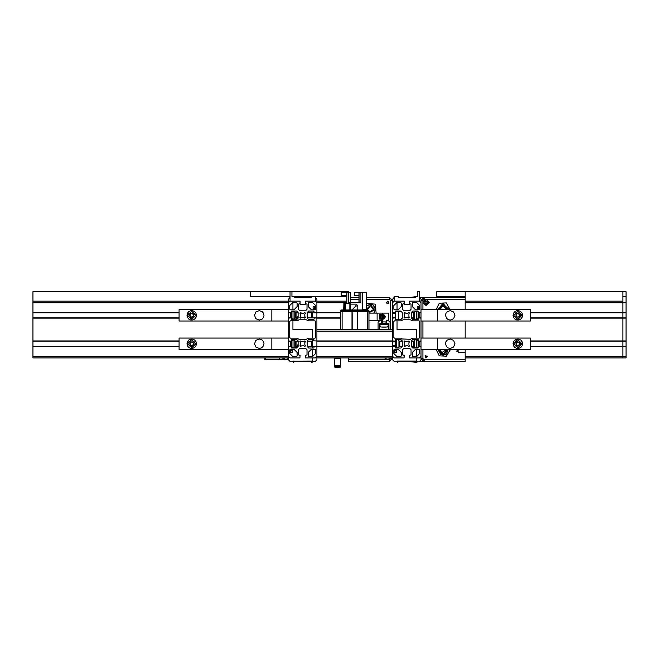 <?xml version="1.0" encoding="UTF-8"?>
<svg xmlns="http://www.w3.org/2000/svg" width="659" height="659" viewBox="0 0 659 659"><rect width="100%" height="100%" fill="white"/><g stroke="black" fill="none" stroke-linecap="round" stroke-linejoin="round"><path stroke-width="0.99" d="M293.222 361.148L312.465 361.083L312.465 357.928L312.465 361.709L314.986 361.709L316.88 359.814L316.88 357.928L392.599 357.928L392.599 318.108L395.12 317.918L395.433 319.434L401.306 319.121M312.152 317.918L312.152 312.745M311.641 317.918L311.641 312.745M311.328 317.918L311.328 312.745M311.328 361.083L311.641 362.343L312.152 362.343L312.152 361.083M312.152 346.313L312.152 341.14M311.641 362.343L311.641 361.083M311.641 346.313L311.641 341.14M311.328 346.313L311.328 341.14M293.725 361.083L293.725 362.343L294.038 361.083M293.725 362.343L293.222 362.343L293.222 361.083M390.441 357.928L387.55 359.814L384.658 357.928L387.55 359.814L348.43 359.814L348.43 361.709L389.444 361.709L392.599 357.928L392.599 359.814L394.486 361.709L397.015 361.709L397.015 361.083L416.57 361.083L416.57 357.928L416.57 361.709L465.155 361.709L465.155 359.814L424.141 359.814L424.141 361.709L420.986 358.554L422.88 358.554L422.88 349.41M465.155 357.928L622.895 357.928L622.895 291.673L465.155 291.673L465.155 299.244L465.155 297.349L419.412 297.349M457.906 349.41L457.906 351.618L456.876 351.618M457.906 351.618L458.219 349.41M415.434 361.083L415.755 362.343L416.257 362.343L416.257 361.083M415.755 362.343L415.755 361.083M397.83 361.083L397.83 362.343L398.151 361.083M397.83 362.343L397.328 362.343L397.328 361.083M290.067 296.41L250.634 296.41L250.634 291.673L32.95 291.673L32.95 301.138L288.485 301.138L32.95 301.138L32.95 357.928L288.485 357.928M622.895 357.928L626.05 357.928L626.05 291.673L622.895 291.673M314.038 346.634L312.465 346.634L312.465 348.018L312.465 339.434L312.465 340.827L314.038 340.827L313.849 339.434L308.676 339.434L307.226 340.892L307.226 346.568L308.676 348.018L313.849 348.018L314.359 346.313L316.88 346.502L316.88 356.346L315.307 357.928L305.463 357.928L305.274 355.399L306.979 354.896L306.979 349.723L305.521 348.273L299.845 348.273L298.395 349.723L298.395 354.896L300.1 355.399L299.911 357.928L290.067 357.928L288.485 356.346L288.485 346.502L291.014 346.313L291.517 348.018L296.69 348.018L298.14 346.568L298.14 340.892L296.69 339.434L291.517 339.434L291.014 341.14L288.485 340.95L288.485 318.108L291.014 317.918L291.517 319.623L296.69 319.623L298.14 318.173L298.14 312.498L296.69 311.048L291.517 311.048L291.014 312.745L288.485 312.555L288.485 302.72L290.067 301.138L299.911 301.138L300.1 303.659L298.395 304.17L298.395 309.343L299.845 310.793L305.521 310.793L306.979 309.343L306.979 304.17L305.274 303.659L305.463 301.138L315.307 301.138L316.88 302.72L316.88 312.555L314.359 312.745L313.849 311.048L308.676 311.048L307.226 312.498L307.226 318.173L308.676 319.623L313.849 319.623L314.359 317.918L316.88 318.108L316.88 357.928M368.933 329.533L368.933 311.864L367.36 311.864L368.933 311.864L368.933 310.916L367.986 309.969L341.486 309.969L340.538 310.916L367.36 310.916L367.36 309.969L342.12 309.969L342.12 311.864L340.538 311.864L367.36 311.864L357.516 311.864L357.516 329.533M415.384 347.828L414.676 346.881L414.676 340.571L415.384 339.624L416.323 339.624L415.384 339.624M513.056 343.726L513.526 341.675L514.844 340.028L516.738 339.113L518.847 339.113L520.742 340.028L522.06 341.675L522.521 343.726L522.06 345.777L520.742 347.425L518.847 348.339L516.738 348.339L514.844 347.425L513.526 345.777L513.056 343.726M454.965 343.726L453.573 347.071L450.229 348.463L448.178 347.993L446.53 346.675L445.5 343.726L445.97 341.675L447.28 340.028L450.229 338.998L453.573 340.382L454.965 343.726M414.676 346.255L413.901 346.255L413.901 341.205L414.676 341.205M413.901 341.205L413.415 341.692L413.415 345.769L413.901 346.255M415.384 319.434L414.676 318.486L414.676 312.177L415.384 311.237L416.323 311.237L415.384 311.237M513.056 315.332L513.526 313.28L514.844 311.633L516.738 310.719L518.847 310.719L520.742 311.633L522.06 313.28L522.521 315.332L522.06 317.391L520.742 319.038L518.847 319.944L516.738 319.944L514.844 319.038L513.526 317.391L513.056 315.332M454.965 315.332L453.573 318.684L450.229 320.068L448.178 319.599L446.53 318.289L445.5 315.332L445.97 313.28L447.28 311.633L450.229 310.603L453.573 311.987L454.965 315.332M414.676 317.86L413.901 317.86L413.901 312.811L414.676 312.811M413.901 312.811L413.415 313.297L413.415 317.374L413.901 317.86M294.095 311.237L293.033 311.419L294.095 311.237L294.795 312.177L294.795 318.486L294.095 319.434M254.514 315.332L255.898 311.987L259.242 310.603L262.2 311.633L263.509 313.28L263.979 315.332L263.509 317.391L262.2 319.038L259.242 320.068L255.898 318.684L254.514 315.332M196.415 315.332L195.945 317.391L194.636 319.038L192.741 319.944L190.632 319.944L188.738 319.038L187.42 317.391L186.95 315.332L187.42 313.28L188.738 311.633L190.632 310.719L192.741 310.719L194.636 311.633L195.945 313.28L196.415 315.332M294.795 312.811L295.578 312.811L295.578 317.86L294.795 317.86M295.578 317.86L296.056 317.374L296.056 313.297L295.578 312.811M294.095 339.624L293.033 339.813L294.095 339.624L294.795 340.571L294.795 346.881L294.095 347.828M254.514 343.726L255.898 340.382L259.242 338.998L262.2 340.028L263.509 341.675L263.979 343.726L262.949 346.675L261.302 347.993L259.242 348.463L255.898 347.071L254.514 343.726M196.415 343.726L195.945 345.777L194.636 347.425L192.741 348.339L190.632 348.339L188.738 347.425L187.42 345.777L186.95 343.726L187.42 341.675L188.738 340.028L190.632 339.113L192.741 339.113L194.636 340.028L195.945 341.675L196.415 343.726M294.795 341.205L295.578 341.205L295.578 346.255L294.795 346.255M295.578 346.255L296.056 345.769L296.056 341.692L295.578 341.205M287.917 357.928L287.917 359.501L288.485 359.501M264.827 357.928L264.827 359.501L287.917 359.501M401.306 311.55L398.588 311.55L398.588 319.121M382.187 327.128L385.968 327.128L382.187 327.004M388.176 325.966L387.237 327.004L380.927 327.004L379.979 325.966L379.979 324.755L379.979 325.966L379.979 324.755L388.176 324.755L388.176 325.966L388.176 323.536L387.286 323.536L387.286 324.755M399.782 345.621L399.782 341.832L399.782 345.621L398.909 345.621M397.871 339.624L398.909 340.571L398.909 346.881L397.871 347.828L396.652 347.828L397.871 347.828L396.652 347.828L396.652 339.624L397.871 339.624L395.433 339.624L395.12 341.14L392.599 340.95L392.599 331.106L316.88 331.106L316.88 340.95L314.038 340.827M350.448 302.72L350.448 292.308L341.222 292.308L341.222 295.463L346.848 295.463M362.623 309.969L362.623 292.308L366.412 292.308L366.412 309.656L362.623 309.656L362.623 292.308L354.501 292.308L354.501 295.463L359.031 295.463M335.365 367.327L340.439 367.17L335.365 367.327M340.538 367.038L334.36 367.038L334.36 366.445L340.538 366.445L340.439 367.17M334.418 365.811L340.481 365.811M334.418 365.91L340.481 365.91M334.36 358.496L334.36 365.811L340.538 365.811L340.538 358.496M355.522 306.353L351.898 309.969M350.637 309.969L350.637 304.104L349.88 303.346L345.464 303.346L345.464 309.969M349.88 309.969L349.88 303.346M345.275 309.969L345.464 303.346M344.641 309.401L344.641 304.862M344.641 309.969L344.641 303.412L343.949 303.412L343.949 309.969M343.693 309.969L343.949 303.412M366.412 299.244L389.444 299.244L389.444 297.349L366.412 297.349M389.444 299.244L390.705 300.504L392.599 300.504L389.444 297.349M390.705 357.928L390.705 358.554L392.599 358.554M390.705 358.554L389.444 359.814L389.444 361.709L348.43 361.709M422.88 309.656L422.88 302.399L426.035 305.554L429.19 302.399L426.035 305.554L422.88 302.399L422.88 300.504L420.986 300.504L420.986 359.814L419.099 361.709L416.257 361.709M422.88 300.504L424.141 299.244L424.141 297.349L420.986 300.504L421.249 299.244M367.36 329.533L367.36 310.916L368.933 310.916M335.118 366L340.019 366.445M386.24 302.399L388.2 301.27L388.2 303.527L386.24 302.399M367.285 309.969L370.424 305.661L373.785 309.796L368.933 311.995M387.55 301.13L388.645 303.033L386.454 303.033L387.55 301.13M449.957 350.934L450.015 350.036L446.357 356.148L439.24 355.827L436.159 349.41M436.159 309.656L439.24 303.239L446.357 302.909L449.982 309.656M427.337 356.659L425.384 357.796L425.384 355.531L427.337 356.659M426.035 357.928L424.94 356.025L427.131 356.025L426.035 357.928M521.895 343.627L517.694 339.632L513.691 343.825L517.892 347.828L521.895 343.627M521.895 315.233L517.694 311.237L513.691 315.439L517.892 319.434L521.895 315.233M191.687 319.434L195.789 315.332L191.687 311.237L187.584 315.332L191.687 319.434M191.687 347.828L195.789 343.726L191.687 339.624L187.584 343.726L191.687 347.828M368.933 312.671L374.345 310.092L371.05 305.084L366.536 309.022L366.651 309.969M428.399 302.399L424.857 304.45L424.857 300.347L428.399 302.399M521.384 343.644L516.071 346.889L515.915 340.662L521.384 343.644M521.384 315.249L516.071 318.495L515.915 312.267L521.384 315.249M191.687 318.931L188.573 313.536L194.8 313.536L191.687 318.931M191.687 347.326L188.573 341.93L194.8 341.93L191.687 347.326M366.412 303.428L375.416 304.12L376.108 313.124M373.793 313.124L375.762 309.022L372.253 304.071L366.412 305.743M374.296 309.022L368.933 312.465L374.296 309.022L370.515 305.241L366.725 309.022L366.849 309.969L366.725 309.022M441.25 353.356L445.27 353.125L446.802 349.41L445.393 353.026L441.53 353.496L439.339 349.41L441.25 353.356M446.802 309.656L443.07 305.241L439.339 309.656L439.289 309.022L443.07 305.241L446.86 309.022L446.802 309.656M439.767 309.656L443.07 305.661L446.374 309.656M448.285 349.41L446.192 354.262L440.929 354.839L437.856 349.41M437.856 309.656L437.823 309.022L443.392 303.783L448.285 309.656M439.289 350.036L443.392 353.809L446.802 349.41L445.393 353.026L441.53 353.496L439.289 350.036M428.721 302.399L424.141 300.504L426.035 305.084L428.721 302.399M366.412 305.521L372.376 303.964L375.91 309.022L374.015 313.124M448.433 349.41L443.07 355.432L437.716 349.41M447 349.41L443.07 354.015L439.149 349.41M437.716 309.656L442.757 303.642L448.466 309.022L448.433 309.656M439.149 309.656L442.757 305.059L447.049 309.022L447 309.656M439.289 309.022L439.339 309.656L439.289 309.022L443.07 305.241L446.86 309.022M383.917 318.857L383.917 314.969L383.917 318.857M415.31 296.739L410.788 297.349M410.788 361.709L415.705 362.302M416.257 362.236L418.572 361.709M316.88 306.501L316.88 299.244L315.307 297.382M307.226 312.745L316.88 312.745L316.88 317.918L307.226 317.918M394.173 297.382L392.599 299.244L392.599 329.533L316.88 329.533L316.88 317.918L340.538 317.918M314.038 311.55L313.099 311.55L313.099 311.048M313.099 309.779L313.099 306.501L315.62 306.501M292.901 302.399L292.901 309.779L292.901 302.399L296.501 302.399L297.135 303.033L297.135 306.624L293.98 309.779L290.38 309.779L289.746 309.153L289.746 305.554L292.901 302.399M294.795 312.745L298.14 312.745M300.364 312.745L300.99 312.745M304.376 312.745L305.002 312.745M340.538 312.745L316.88 312.745L316.88 311.55M312.465 349.278L312.465 356.659L312.465 349.278M294.169 297.349L311.205 297.349M311.328 361.709L302.687 361.709L302.687 361.148L302.687 361.709L294.038 361.709M312.465 317.918L312.465 312.745M305.002 317.918L304.376 317.918M300.99 317.918L300.364 317.918M298.14 317.918L297.604 317.918M297.456 317.918L294.795 317.918M312.465 329.533L312.465 338.174L312.465 329.533L292.901 329.533L312.465 329.533M292.901 320.884L292.901 329.533L292.901 320.884M294.038 361.148L311.328 361.148M288.485 352.565L288.485 359.814L290.38 361.709L292.901 361.709L292.901 361.083M290.067 297.382L288.485 299.244L288.485 309.656L179.067 309.656L179.067 321.015L288.485 321.015L288.485 338.051L179.067 338.051L179.067 349.41L288.485 349.41L288.485 338.051M292.275 349.278L292.275 352.565L289.746 352.565M312.465 346.313L307.226 346.313M305.002 346.313L304.376 346.313M300.99 346.313L300.364 346.313M298.14 346.313L297.604 346.313M297.456 346.313L294.795 346.313M291.327 346.313L288.485 346.313M288.485 346.28L290.38 346.28L290.38 341.173L288.485 341.14L291.327 341.14M294.795 341.14L298.14 341.14M300.364 341.14L300.99 341.14M304.376 341.14L305.002 341.14M307.226 341.14L312.465 341.14M315.62 307.761L314.269 307.498L313.289 309.779M314.31 309.779L314.03 308.379L314.911 308.148L315.554 308.791L314.895 309.779M313.659 309.779L314.351 307.802L315.62 308.181M289.746 351.296L290.693 351.618L292.077 349.278M291.171 349.278L291.608 350.036L291.146 350.827L290.24 350.827L289.787 350.036L290.207 349.303M291.715 349.278L289.746 350.885M348.43 359.814L348.43 357.928M359.031 297.349L350.448 297.349M366.626 297.349L374.403 297.349M385.185 357.928L389.914 357.928M450.015 350.036L449.982 349.41L450.015 350.036M429.19 302.399L426.035 299.244L429.19 302.399M422.88 302.399L426.035 299.244L465.155 299.244L465.155 309.656L465.155 302.72L626.05 302.72M456.399 349.41L458.845 352.565L465.155 352.565L465.155 359.814M465.155 321.015L465.155 338.051L465.155 321.015M446.374 349.41L441.456 352.985L439.767 349.41M446.959 297.349L439.182 297.349M439.182 361.709L446.959 361.709M425.492 301.451L426.579 301.451L427.131 302.399L426.579 303.346L425.492 303.346L424.94 302.399L425.492 301.451M417.205 309.779L417.205 306.501L419.725 306.501M419.412 297.382L420.986 299.244M397.015 302.399L397.015 309.779L397.015 302.399L400.606 302.399L401.24 303.033L401.24 306.624L398.085 309.779L394.486 309.779L393.86 309.153L393.86 305.554L397.015 302.399M404.469 312.745L405.096 312.745M408.489 312.745L409.115 312.745M411.331 312.745L414.676 312.745M418.152 312.745L420.986 312.745M416.57 349.278L416.57 356.659L416.57 349.278M398.275 297.349L415.31 297.349M415.434 361.709L406.792 361.709L406.792 361.148L406.792 361.709L398.151 361.709M420.986 317.918L418.152 317.918M414.676 317.918L412.023 317.918M411.875 317.918L411.331 317.918M409.115 317.918L408.489 317.918M405.096 317.918L404.469 317.918M416.57 329.533L416.57 338.174L416.57 329.533L397.015 329.533L416.57 329.533M397.015 320.884L397.015 329.533L397.015 320.884M398.151 361.148L415.434 361.148M396.38 349.278L396.38 352.565L393.86 352.565M414.676 346.313L412.023 346.313M411.875 346.313L411.331 346.313M409.115 346.313L408.489 346.313M405.096 346.313L404.469 346.313M402.245 346.313L398.909 346.313M395.433 346.313L316.88 346.313M316.88 341.14L395.433 341.14M398.909 341.14L402.245 341.14M404.469 341.14L405.096 341.14M408.489 341.14L409.115 341.14M411.331 341.14L414.676 341.14M419.725 307.761L418.399 307.498L417.394 309.779M418.416 309.779L418.152 308.371L419.033 308.148L419.668 308.807L419 309.779M417.765 309.779L418.473 307.794L419.725 308.181M393.86 351.296L394.799 351.618L396.191 349.278M395.276 349.278L395.713 350.036L395.26 350.827L394.346 350.827L393.893 350.036L394.321 349.303M395.82 349.278L393.86 350.885M380.795 361.709L389.444 361.709M346.848 301.138L316.88 301.138L346.848 301.138M179.067 312.745L32.95 312.745M179.067 317.918L32.95 317.918M179.067 341.14L32.95 341.14M179.067 346.313L32.95 346.313M622.895 301.138L465.155 301.138L622.895 301.138M530.413 346.313L626.05 346.313M530.413 341.14L626.05 341.14M530.413 317.918L626.05 317.918M530.413 312.745L626.05 312.745M465.155 349.41L465.155 356.346L626.05 356.346M297.769 320.521L299.062 319.755L306.311 319.755L308.486 320.884L314.986 320.884L315.62 321.518L315.62 337.548L314.986 338.174L308.486 338.174L306.311 339.311L299.062 339.311L296.879 338.174L290.38 338.174L289.746 337.548L289.746 321.518L290.38 320.884L297.769 320.521M308.865 356.659L308.239 356.033L308.239 352.433L311.394 349.278L314.986 349.278L315.62 349.913L315.62 353.504L312.465 356.659L308.865 356.659M292.901 356.659L289.746 353.504L289.746 349.913L290.38 349.278L293.98 349.278L297.135 352.433L297.135 356.033L296.501 356.659L292.901 356.659M312.465 302.399L315.62 305.554L315.62 309.153L314.986 309.779L311.394 309.779L308.239 306.624L308.239 303.033L308.865 302.399L312.465 302.399M300.545 340.958L301.641 341.609L303.947 341.568L304.829 340.958L305.447 341.584L304.804 342.68L304.845 344.995L305.447 345.868L304.829 346.494L303.733 345.851L301.418 345.884L300.545 346.494L299.919 345.868L300.562 344.772L300.529 342.466L299.919 341.584L300.545 340.958M300.545 312.572L301.641 313.214L303.947 313.182L304.829 312.572L305.447 313.19L304.804 314.285L304.845 316.6L305.447 317.473L304.829 318.099L303.733 317.457L301.418 317.49L300.545 318.099L299.919 317.473L300.562 316.386L300.529 314.071L299.919 313.19L300.545 312.572M402.278 338.94L400.985 338.174L394.486 338.174L393.86 337.548L393.86 321.518L394.486 320.884L400.985 320.884L403.168 319.755L410.417 319.755L412.6 320.884L419.099 320.884L419.725 321.518L419.725 337.548L419.099 338.174L412.6 338.174L410.417 339.311L402.278 338.94M401.24 356.033L400.606 356.659L397.015 356.659L393.86 353.504L393.86 349.913L394.486 349.278L398.085 349.278L401.24 352.433L401.24 356.033M412.345 303.033L412.979 302.399L416.57 302.399L419.725 305.554L419.725 309.153L419.099 309.779L415.499 309.779L412.345 306.624L412.345 303.033M419.725 353.504L416.57 356.659L412.979 356.659L412.345 356.033L412.345 352.433L415.499 349.278L419.099 349.278L419.725 349.913L419.725 353.504M404.923 318.099L404.025 317.473L404.667 316.386L404.634 314.071L404.025 313.19L404.651 312.572L405.746 313.214L408.061 313.182L408.934 312.572L409.56 313.19L408.918 314.285L408.951 316.6L409.56 317.473L408.934 318.099L407.839 317.457L405.524 317.49L404.923 318.099M404.923 346.494L404.025 345.868L404.667 344.772L404.634 342.466L404.025 341.584L404.651 340.958L405.746 341.609L408.061 341.568L408.934 340.958L409.56 341.584L408.918 342.68L408.951 344.995L409.56 345.868L408.934 346.494L407.839 345.851L405.524 345.884L404.923 346.494M397.155 319.121L395.622 319.623L400.796 319.623L402.245 318.173L402.245 312.498L400.796 311.048L395.622 311.048L395.12 312.745L392.599 312.555L392.599 302.72L394.173 301.138L404.016 301.138L404.206 303.659L402.501 304.17L402.501 309.343L403.951 310.793L409.634 310.793L411.084 309.343L411.084 304.17L409.379 303.659L409.568 301.138L419.412 301.138L420.986 302.72L420.986 312.555L418.465 312.745L417.963 311.048L412.789 311.048L411.331 312.498L411.331 318.173L412.789 319.623L417.963 319.623L418.465 317.918L420.986 318.108L420.986 340.95L418.465 341.14L417.963 339.434L412.789 339.434L411.331 340.892L411.331 346.568L412.789 348.018L417.963 348.018L418.465 346.313L420.986 346.502L420.986 356.346L419.412 357.928L409.568 357.928L409.379 355.399L411.084 354.896L411.084 349.723L409.634 348.273L403.951 348.273L402.501 349.723L402.501 354.896L404.206 355.399L404.016 357.928L394.173 357.928L392.599 356.346L392.599 346.502L395.12 346.313L395.622 348.018L400.796 348.018L402.245 346.568L402.245 340.892L400.796 339.434L395.433 339.624M465.155 291.673L436.76 291.673L436.76 296.41L465.155 296.41M622.895 296.41L626.05 296.41M300.1 301.138L290.067 301.138L290.067 291.673L291.962 291.673L291.962 296.41L294.169 296.41L294.169 297.67L311.205 297.67L311.205 296.41L315.307 296.41L315.307 301.138L305.274 301.138L305.274 304.293L300.1 304.293L300.1 301.138M348.43 292.308L348.43 291.673L291.962 291.673M250.634 291.673L290.067 291.673M346.848 296.41L315.307 296.41M311.205 296.41L294.169 296.41M419.412 291.673L419.412 301.138L409.379 301.138L409.379 304.293L404.206 304.293L404.206 301.138L394.173 301.138L394.173 296.41L398.275 296.41L398.275 297.67L415.31 297.67L415.31 296.41L417.518 296.41L417.518 291.673L419.412 291.673M56.987 357.928L47.143 357.928M72.383 357.928L62.539 357.928M552.926 357.928L543.082 357.928M568.313 357.928L558.478 357.928M357.326 329.533L357.326 311.864M352.153 329.533L352.153 311.864M351.964 329.533L351.964 311.864L342.12 311.864L342.12 329.533M340.538 329.533L340.538 310.916M418.103 347.952L414.997 347.952L412.262 346.823L411.331 344.295M412.435 346.823L414.997 347.828L418.152 347.828M416.447 339.813L416.447 347.647M418.152 339.624L416.323 339.624M416.323 340.258L418.152 340.258L418.152 347.202L416.323 347.202M420.986 346.28L419.099 346.28L419.099 341.173L420.986 341.173M420.986 349.41L530.413 349.41L530.413 338.051L420.986 338.051M437.609 349.41L437.609 338.051M516.845 342.178L518.666 342.128L519.613 343.685L518.74 345.283L516.92 345.324L515.972 343.776L516.845 342.178M418.103 319.566L414.997 319.566L412.262 318.429L411.331 315.9M412.435 318.429L414.997 319.434L418.152 319.434M416.447 311.419L416.447 319.253M418.152 311.237L416.323 311.237M416.323 311.864L418.152 311.864L418.152 318.808L416.323 318.808M420.986 317.893L419.099 317.893L419.099 312.778L420.986 312.778M420.986 321.015L530.413 321.015L530.413 309.656L420.986 309.656M437.609 321.015L437.609 309.656M516.845 313.783L518.666 313.733L519.613 315.29L518.74 316.888L516.92 316.938L515.972 315.381L516.845 313.783M298.14 316.196L297.217 318.429L298.14 316.196M298.14 315.9L297.217 318.429L294.482 319.566L291.377 319.566M291.327 319.434L294.482 319.434L297.044 318.429M293.033 311.419L293.033 319.253M293.156 318.808L291.327 318.808L291.327 311.864L293.156 311.864M291.327 311.237L293.156 311.237L291.327 311.237M288.485 312.778L290.38 312.778L290.38 317.893L288.485 317.893M288.485 321.015L288.485 309.656M271.862 309.656L271.862 321.015M193.26 314.425L193.26 316.246L191.687 317.16L190.105 316.246L190.105 314.425L191.687 313.511L193.26 314.425M298.016 344.295L297.217 346.823L298.14 344.591L297.217 346.823L294.482 347.952L291.377 347.952M291.327 347.828L294.482 347.828L297.044 346.823M293.033 339.813L293.033 347.647M293.156 347.202L291.327 347.202L291.327 340.258L293.156 340.258M291.327 339.624L293.156 339.624M271.862 338.051L271.862 349.41M193.26 342.82L193.26 344.641L191.687 345.547L190.105 344.641L190.105 342.82L191.687 341.906L193.26 342.82M279.589 357.928L279.589 359.501L279.589 357.928M282.876 357.928L282.876 359.501M284.639 357.928L284.639 359.501M402.245 317.778L402.229 318.198M402.229 312.473L402.245 312.893M398.588 311.55L395.433 311.55L395.433 319.121M397.138 311.419L398.201 311.237L397.155 311.55M397.262 319.434L398.201 319.434L397.138 319.253M395.433 311.237L397.262 311.237M368.933 320.694L382.187 320.694L382.187 321.963L381.553 321.963L381.553 320.694M382.187 323.536L382.187 321.963L386.602 321.963L386.602 320.694L388.81 320.694L388.81 313.124L368.933 313.124M380.762 319.063L380.762 314.763M380.844 319.137L379.683 319.137L379.683 314.689L380.844 314.689M380.424 318.684L380.424 315.142M381.998 319.401L379.905 316.913L381.998 314.425M383.208 319.088L382.302 319.434L382.302 314.392L383.208 314.738M382.78 319.03L382.78 314.796M382.648 318.972L382.648 314.845M382.582 318.989L382.582 314.837M381.874 318.149L381.874 315.669M382.566 318.94L382.566 314.887M383.25 319.08L381.891 318.19L381.891 315.636L383.25 314.738M383.843 318.981L384.073 314.87L385.309 316.913L384.073 318.956L383.357 319.088L383.357 314.738L383.843 314.845M385.276 316.913L383.554 318.758L383.554 315.068L385.276 316.913M383.456 315.117L384.988 316.913L383.456 318.709M382.764 315.908L382.764 317.918M377.137 320.694L377.137 313.124M382.187 320.694L382.187 319.434M382.187 314.392L382.187 313.124M387.286 323.536L379.979 323.536L379.979 325.966M380.869 323.536L380.869 324.755M378.085 329.533L378.085 322.276L379.658 320.694L381.487 320.884L381.487 323.223L379.79 323.726L379.79 328.899L380.416 329.533M387.739 329.533L388.365 328.899L388.365 323.726L386.668 323.223L386.858 320.694L388.497 320.694L390.07 322.276L390.07 329.533M395.433 345.621L392.599 345.621M395.433 347.828L397.871 347.828M396.652 340.522L395.433 340.522L395.433 346.939L396.652 346.939M359.031 292.308L359.031 302.72M346.848 292.308L346.848 303.346M348.553 292.308L348.553 302.72L360.918 302.72L360.918 292.308M334.574 357.928L340.324 357.928M334.22 357.928L334.22 358.496L334.27 357.928M334.27 358.496L340.629 358.496L340.629 357.928M340.629 358.496L340.687 357.928M344.706 309.969L345.275 309.911M357.763 309.969L357.763 305.57L355.695 306.204M355.654 306.221L356.288 304.153M344.772 309.277L345.275 309.277M389.444 359.814L387.55 359.814M390.705 300.504L390.705 329.533M350.448 299.244L359.031 299.244M389.551 357.928L385.548 357.928M424.141 299.244L426.035 299.244M422.88 338.051L422.88 321.015M424.141 359.814L422.88 358.554M288.485 356.346L32.95 356.346M32.95 346.502L179.067 346.502M346.848 302.72L316.88 302.72M288.485 302.72L32.95 302.72M340.538 312.555L316.88 312.555M179.067 312.555L32.95 312.555M340.538 318.108L316.88 318.108M179.067 318.108L32.95 318.108M179.067 340.95L32.95 340.95M626.05 312.555L530.413 312.555M530.413 346.502L626.05 346.502M530.413 340.95L626.05 340.95M530.413 318.108L626.05 318.108M392.599 340.95L316.88 340.95M316.88 356.346L392.599 356.346M316.88 346.502L392.599 346.502M288.172 357.928L288.172 359.501M279.342 357.928L279.342 359.501M265.775 357.928L265.775 359.501M283.123 357.928L283.123 359.501M284.383 357.928L284.383 359.501M350.399 292.308L350.399 302.72M359.081 302.72L359.081 292.308M419.099 341.205L418.152 341.205M419.099 346.255L418.152 346.255M419.099 312.811L418.152 312.811M419.099 317.86L418.152 317.86M290.38 317.86L291.327 317.86M290.38 312.811L291.327 312.811M290.38 346.255L291.327 346.255M290.38 341.205L291.327 341.205M392.599 317.226L395.433 317.226M392.599 313.445L395.433 313.445M385.968 321.963L385.968 323.536M381.693 319.434L382.302 319.434M381.693 314.392L382.302 314.392M383.604 319.063L384.073 318.956L384.073 314.87L383.604 314.763M392.599 341.832L395.433 341.832M398.909 341.832L399.782 341.832M357.763 305.57L356.297 304.104L350.637 304.104M345.275 304.985L344.772 304.985"/></g></svg>
